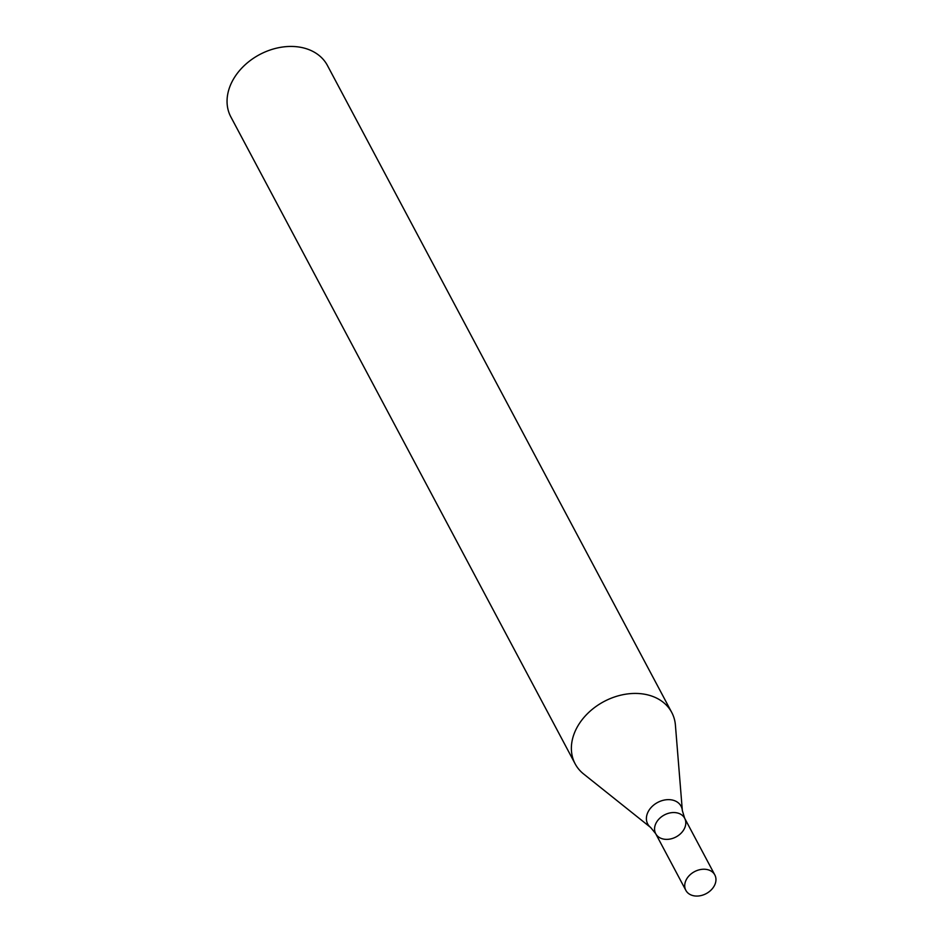 <?xml version="1.0" encoding="UTF-8"?>
<svg xmlns="http://www.w3.org/2000/svg" width="943" height="943" viewBox="0 0 943 943"><rect width="100%" height="100%" fill="white"/><g stroke="black" fill="none" stroke-linecap="round" stroke-linejoin="round"><path stroke-width="1.41" d="M671.746 712.46L327.421 65.468A54.706 41.468 152 0 0 299.756 47.15A54.706 41.468 152 0 0 242.752 67.083A54.706 41.468 152 0 0 230.835 116.873L575.159 763.865A54.706 41.468 152 0 0 583.634 773.991L650.635 827.471A18.895 14.322 -28 0 1 657.66 802.446A18.895 14.322 -28 0 1 682.343 810.591L675.412 725.143A54.706 41.468 152 0 0 671.746 712.46A54.706 41.468 152 0 0 644.081 694.142A54.706 41.468 152 0 0 587.065 714.075A54.706 41.468 152 0 0 575.159 763.865M663.99 839.164A16.408 12.448 -28 0 1 655.691 833.671A16.408 12.448 -28 0 1 664.332 814.976A16.408 12.448 -28 0 1 684.665 818.253A16.408 12.448 -28 0 1 681.094 833.188A16.408 12.448 -28 0 1 663.99 839.164M685.856 890.357A16.408 12.448 -28 0 1 694.496 871.662A16.408 12.448 -28 0 1 714.829 874.939A16.408 12.448 -28 0 1 711.258 889.874A16.408 12.448 -28 0 1 694.154 895.85A16.408 12.448 -28 0 1 685.856 890.357L655.691 833.671A16.408 12.448 -28 0 1 664.332 814.976A16.408 12.448 -28 0 1 684.665 818.253L682.343 810.591M655.691 833.671L650.635 827.471M714.829 874.939L684.665 818.253"/></g></svg>
